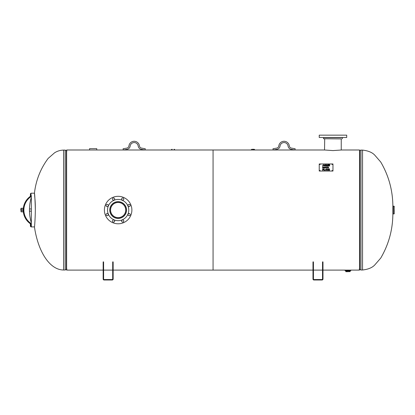 <?xml version="1.0" encoding="UTF-8"?>
<svg xmlns="http://www.w3.org/2000/svg" width="415" height="415" viewBox="0 0 415 415"><rect width="100%" height="100%" fill="white"/><g stroke="black" fill="none" stroke-linecap="round" stroke-linejoin="round"><path stroke-width="0.62" d="M347.962 270.066C350.882 270.113 350.882 270.113 347.962 270.066C345.041 270.113 345.041 270.113 347.962 270.066M253.036 150.012L254.597 149.991L253.036 150.012M341.244 138.911L341.244 150.017L332.97 150.588L324.54 149.991L213.066 149.991L213.066 270.108L213.066 149.991L66.623 149.991L66.623 270.108L103.159 270.108M324.54 149.991L324.696 138.911M350.224 270.108L359.514 270.108L359.514 149.991L341.405 149.991M96.363 149.991L89.962 149.991M362.554 150.1L362.554 270.004C368.172 269.377 372.255 267.68 374.802 264.915L380.737 258.078C388.782 244.342 392.829 229.454 392.875 213.409L392.875 206.696C392.829 190.651 388.782 175.758 380.737 162.026L374.802 155.189C372.255 152.424 368.172 150.728 362.554 150.1L360.972 150.1A1.561 1.561 0 0 0 359.831 150.593L359.831 269.511L360.972 270.004L360.972 150.1M359.831 269.511L359.743 150.687A0.783 0.783 0 0 1 359.514 150.853M35.332 210.052C35.005 193.281 33.807 187.419 34.985 199.309C36.006 211.225 34.419 229.044 34.461 227.067A59.952 30.368 90 0 0 63.578 270.004L65.165 270.004L65.165 150.1L63.578 150.1L63.578 270.004M66.307 150.593L66.307 269.511L66.39 150.687L65.165 150.1M173.102 149.991L171.774 150.002M171.846 149.291L172.184 149.291M174.015 149.291L174.357 149.291M174.43 149.359A0.467 0.467 0 0 0 174.897 149.758M253.954 149.758L254.831 149.758A0.467 0.467 0 0 1 254.369 149.359L252.118 149.291M253.036 149.991L251.708 150.002M253.036 149.291L254.291 149.291M345.773 270.99L350.146 270.99L350.146 271.638L345.773 271.638L345.773 270.99A0.389 0.389 0 0 0 345.384 270.596M345.073 270.596L350.924 270.518L345.073 270.596M344.995 270.518L344.995 270.113L350.924 270.113L350.924 270.518M345.773 271.638L347.962 271.716M346.468 271.716L345.851 271.716M392.922 206.224L393 213.953L392.922 206.224M394.183 206.239L394.25 213.787L394.183 206.239L393.311 206.146L393.311 213.953L393.316 206.146L393 206.146M394.25 206.317L394.25 207.267M394.25 212.838L394.25 210.052M96.757 149.991L96.757 148.669L89.573 148.669L89.573 149.991M23.276 209.004L23.282 208.921A16.766 16.766 0 0 1 29.906 196.674A1.25 1.25 0 0 0 30.399 195.683A1.25 1.25 0 0 1 29.906 196.674A1.25 1.25 0 0 0 30.399 195.683L31.338 195.688L31.338 196.627M34.476 226.912L31.338 226.912L31.338 197.068A1.25 1.25 0 0 1 31.286 197.421A44.737 44.737 0 0 0 31.286 222.684A1.25 1.25 0 0 1 31.338 223.037L31.338 224.416L30.399 224.416A1.25 1.25 0 0 0 29.906 223.431A1.25 1.25 0 0 1 30.399 224.416A1.25 1.25 0 0 0 29.906 223.431A16.766 16.766 0 0 1 23.276 211.147L23.235 210.052L23.235 211.147M29.906 196.674L30.279 197.172A1.873 1.873 0 0 0 31.026 195.688L30.399 195.678L30.399 193.815L30.399 195.683A1.25 1.25 0 0 1 29.906 196.674A16.766 16.766 0 0 0 29.906 223.431A1.25 1.25 0 0 1 30.399 224.416L30.399 226.289L30.399 224.427L31.026 224.416A1.873 1.873 0 0 0 30.279 222.933L29.906 223.431M31.026 224.432L31.026 226.912L31.338 226.912L31.338 224.416M22.924 208.257L21.336 208.257L21.336 211.847L22.924 211.847L22.924 210.052L21.336 210.052L22.924 210.052L22.924 208.257L21.336 208.257M23.235 208.958L23.235 210.052L23.276 208.958M21.025 211.811L21.025 208.288M20.828 210.052L20.828 208.958L20.828 210.052M22.924 211.847L21.336 211.847M341.555 138.911L323.524 138.75L341.555 138.911M340.725 138.911L341.363 138.911M327.715 137.505L346.712 137.505L346.712 135.16L319.234 135.16L319.234 137.505L327.715 137.505M343.589 135.16L322.356 135.16M121.673 198.671A1.095 1.095 0 0 1 123.105 198.079A1.095 1.095 0 0 1 123.696 199.506A1.095 1.095 0 0 1 122.264 200.097A1.095 1.095 0 0 1 121.673 198.671M128.686 204.502A1.095 1.095 0 0 1 130.118 205.093A1.095 1.095 0 0 1 129.527 206.52A1.095 1.095 0 0 1 128.095 205.928A1.095 1.095 0 0 1 128.686 204.502M129.527 213.585A1.095 1.095 0 0 1 130.118 215.012A1.095 1.095 0 0 1 128.686 215.603A1.095 1.095 0 0 1 128.095 214.176A1.095 1.095 0 0 1 129.527 213.585M123.696 220.593A1.095 1.095 0 0 1 123.105 222.025A1.095 1.095 0 0 1 121.673 221.434A1.095 1.095 0 0 1 122.264 220.002A1.095 1.095 0 0 1 123.696 220.593M114.613 221.434A1.095 1.095 0 0 1 113.186 222.025A1.095 1.095 0 0 1 112.595 220.593A1.095 1.095 0 0 1 114.021 220.002A1.095 1.095 0 0 1 114.613 221.434M107.599 215.603A1.095 1.095 0 0 1 106.173 215.012A1.095 1.095 0 0 1 106.764 213.585A1.095 1.095 0 0 1 108.191 214.176A1.095 1.095 0 0 1 107.599 215.603M106.764 206.52A1.095 1.095 0 0 1 106.173 205.093A1.095 1.095 0 0 1 107.599 204.502A1.095 1.095 0 0 1 108.191 205.928A1.095 1.095 0 0 1 106.764 206.52M112.595 199.506A1.095 1.095 0 0 1 113.186 198.079A1.095 1.095 0 0 1 114.613 198.671A1.095 1.095 0 0 1 114.021 200.097A1.095 1.095 0 0 1 112.595 199.506M127.955 205.99A10.619 10.619 0 0 1 116.76 220.578A10.619 10.619 0 0 1 109.721 203.589A10.619 10.619 0 0 1 127.955 205.99M125.901 206.841A8.393 8.393 0 0 1 121.356 217.808A8.393 8.393 0 0 1 110.39 213.263A8.393 8.393 0 0 1 114.934 202.297A8.393 8.393 0 0 1 125.901 206.841M112.885 197.358A13.737 13.737 0 0 1 131.768 211.847A13.737 13.737 0 0 1 109.783 220.951A13.737 13.737 0 0 1 112.885 197.358M115.246 203.054A7.574 7.574 0 0 1 125.657 211.038A7.574 7.574 0 0 1 113.534 216.059A7.574 7.574 0 0 1 115.246 203.054M114.976 202.406A8.274 8.274 0 0 1 126.347 211.131A8.274 8.274 0 0 1 113.108 216.614A8.274 8.274 0 0 1 114.976 202.406M329.567 170.326L328.395 170.326L328.395 169.004L329.567 169.004L328.644 169.159L328.644 169.522L329.505 169.522L328.644 169.678L328.644 170.171L329.567 170.326L328.644 170.181M329.505 169.678L328.644 169.533M329.567 169.159L328.395 169.014L328.395 170.326M327.58 170.326L327.331 169.159L326.698 169.159L328.208 169.004L327.58 169.159L327.58 170.326L327.58 169.17M328.208 169.159L326.698 169.159M327.331 169.17L327.331 170.326M325.635 169.808L326.211 169.818L325.925 169.18L325.635 169.808L326.211 169.808M325.153 170.311L326.081 169.004L326.714 170.326L326.283 169.958L324.063 170.326L324.063 169.004L324.312 170.171L325.153 170.311L326.081 169.014L326.709 170.326M325.153 170.181L324.312 170.181M324.312 169.014L324.063 170.326M327.731 167.624L328.307 167.634L328.016 167.001L327.731 167.624L328.307 167.624M327.492 168.142L327.871 166.82L328.177 166.82L328.81 168.142L328.374 167.774L327.663 167.774L327.492 168.142M328.805 168.142L328.177 166.83L327.243 168.142M326.621 168.142L326.372 166.975L325.744 166.975L327.253 166.82L326.621 166.975L326.621 168.142L326.621 166.991M327.253 166.975L325.744 166.975M326.372 166.991L326.372 168.142M323.576 167.053L322.891 166.97L322.891 168.002L323.601 167.914L323.861 167.484L323.576 167.053M322.891 167.992L323.601 167.914M323.601 167.904L323.861 167.484M324.12 167.494L323.742 166.939L324.12 167.484L323.736 168.039L322.642 168.142L322.642 166.82L323.742 166.923L322.642 166.83L322.642 168.142M329.733 165.969L328.332 165.969L328.332 164.641L329.692 164.641L328.581 164.797L328.581 165.201L329.619 165.201L328.581 165.362L328.581 165.808L329.733 165.969L328.581 165.824M329.619 165.362L328.581 165.201M329.692 164.797L328.332 164.656L328.332 165.969M327.689 164.869L327.689 165.969L327.689 164.859L326.921 165.969L326.382 164.838L326.143 165.969L326.143 164.641L326.512 164.641L327.046 165.777L326.512 164.656L326.143 164.656L326.143 165.969M326.382 165.969L326.382 164.854M327.928 165.969L327.928 164.656L327.689 165.969M327.928 164.656L327.596 164.656L327.928 164.641M327.046 165.777L327.596 164.641L327.046 165.787M325.116 165.99L324.317 165.538L325.573 165.621L324.39 164.983L325.049 164.62L325.754 165.014L325.059 164.776L324.701 165.103L325.811 165.59L325.116 165.99M325.811 165.606L324.623 164.973M325.754 165.025L325.049 164.631L324.39 164.999M325.573 165.621L324.317 165.554M323.627 165.424L323.301 164.781L322.989 165.435L323.627 165.435L322.989 165.424M322.714 165.969L323.441 164.641L324.203 165.969L323.705 165.564L322.922 165.564L322.714 165.969M324.198 165.969L323.441 164.656L322.46 165.969M324.68 167.624L325.256 167.634L324.966 167.001L324.68 167.624L325.256 167.624M324.442 168.142L324.821 166.82L325.127 166.82L325.759 168.142L325.329 167.774L324.613 167.774L324.442 168.142M325.754 168.142L325.127 166.83L324.193 168.142M323.435 169.206L322.891 169.154L322.891 169.694L323.461 169.616L323.435 169.206M322.891 169.683L323.57 169.408M323.83 169.413L323.607 169.097L323.664 169.694L322.891 169.834L322.642 170.326L322.642 169.004L323.607 169.081L322.642 169.014L322.642 170.326M322.891 170.326L322.891 169.844M332.97 163.966L332.97 171.032L319.234 171.032L319.234 163.966L332.97 163.966M320.167 170.591L319.545 170.591L320.167 170.591M332.659 170.591L332.036 170.591L332.659 170.591M332.659 164.407L332.036 164.407L332.659 164.407M320.167 164.407L319.545 164.407L320.167 164.407M320.162 170.632L319.55 170.632M332.654 170.632L332.042 170.632M332.654 164.449L332.042 164.449M320.162 164.449L319.55 164.449M332.97 171.032L319.234 171.032M295.153 148.762L294.935 149.991L291.159 149.327A3.745 3.745 0 0 1 288.088 146.096A4.062 4.062 0 0 0 280.032 146.096A3.745 3.745 0 0 1 276.966 149.327L273.189 149.991L272.971 148.762L276.748 148.098A2.5 2.5 0 0 0 278.792 145.945A5.307 5.307 0 0 1 289.328 145.945A2.5 2.5 0 0 0 291.377 148.098L295.153 148.762M145.271 148.762L145.053 149.991L141.276 149.327A3.745 3.745 0 0 1 138.211 146.096A4.062 4.062 0 0 0 130.154 146.096A3.745 3.745 0 0 1 127.083 149.327L123.307 149.991L123.089 148.762L126.871 148.098A2.5 2.5 0 0 0 128.915 145.945A5.307 5.307 0 0 1 139.45 145.945A2.5 2.5 0 0 0 141.494 148.098L145.271 148.762M322.979 271.877L322.979 261.886L322.533 261.886L322.533 279.098A0.446 0.446 0 0 1 322.082 279.549L313.885 279.549A0.446 0.446 0 0 1 313.434 279.098L313.434 261.886L312.988 261.886L312.988 279.098A0.897 0.897 0 0 0 313.885 279.995L322.082 279.995A0.897 0.897 0 0 0 322.979 279.098L322.979 271.877L322.533 271.877M312.988 271.877L313.434 271.877M113.15 271.877L113.15 261.886L112.698 261.886L112.698 279.098A0.446 0.446 0 0 1 112.252 279.549L104.051 279.549A0.446 0.446 0 0 1 103.605 279.098L103.605 261.886L103.159 261.886L103.159 279.098A0.897 0.897 0 0 0 104.051 279.995L112.252 279.995A0.897 0.897 0 0 0 113.15 279.098L113.15 271.877L112.698 271.877M103.159 271.877L103.605 271.877M251.781 149.291L254.369 149.359M31.026 195.673L31.026 193.188L30.399 193.815L31.026 193.188L34.476 193.188M30.279 222.933A16.144 16.144 0 0 1 30.279 197.172M323.524 138.75L323.524 137.661L342.417 137.661L342.417 138.75M113.15 270.108L312.988 270.108M313.434 270.108L322.533 270.108M322.979 270.108L345.695 270.108M103.605 270.108L112.698 270.108M362.554 270.004L360.972 270.004M359.743 269.418L359.177 269.174M66.307 269.511L65.165 270.004M66.39 150.687L66.96 150.93M66.39 269.418L66.96 269.174M34.461 193.032C35.965 180.219 40.525 168.677 48.15 158.416L54.583 152.793C57.337 151.055 60.336 150.163 63.578 150.1M171.769 149.359L171.307 149.758M251.703 149.359L251.241 149.758M350.146 270.99L350.535 270.596M394.183 213.865L393 213.953M31.026 226.912L30.399 226.289L31.026 226.912M31.338 208.958L29.481 208.958M31.338 211.147L29.481 211.147"/></g></svg>

